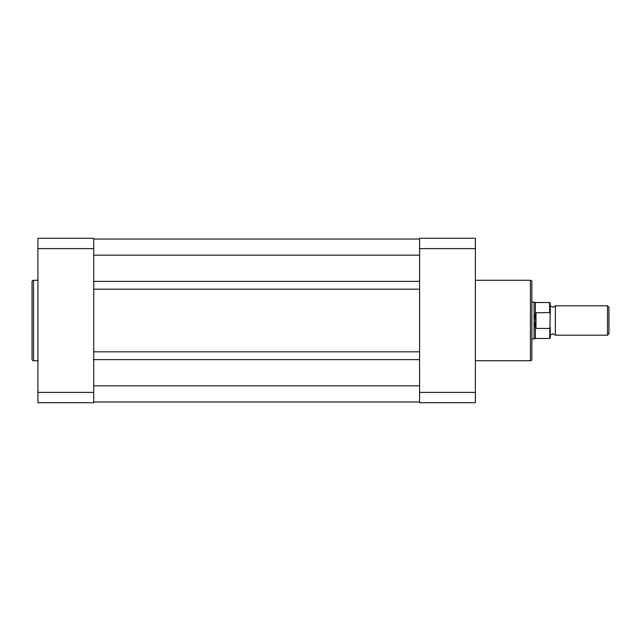 <?xml version="1.0" encoding="UTF-8"?>
<svg xmlns="http://www.w3.org/2000/svg" width="641" height="641" viewBox="0 0 641 641"><rect width="100%" height="100%" fill="white"/><g stroke="black" fill="none" stroke-linecap="round" stroke-linejoin="round"><path stroke-width="0.96" d="M531.886 281.744L531.886 359.256A1.466 1.466 0 0 1 530.411 360.723L530.411 280.277A1.466 1.466 0 0 1 531.886 281.744L531.886 359.256M475.366 360.723L530.411 360.723M475.366 280.277L530.411 280.277M475.366 392.404L475.366 402.708L419.583 402.708L419.583 392.404L475.366 392.404L475.366 248.596L419.583 248.596L419.583 392.404M419.583 248.596L419.583 238.292L475.366 238.292L475.366 248.596M32.05 359.256L32.05 281.744A1.466 1.466 0 0 1 33.516 280.277L33.516 360.723A1.466 1.466 0 0 1 32.05 359.256L32.05 281.744M37.923 280.277L33.516 280.277M37.923 360.723L33.516 360.723M37.923 392.404L37.923 402.708L93.706 402.708L93.706 238.292L37.923 238.292L37.923 392.404L93.706 392.404M93.706 248.596L37.923 248.596M93.706 281.383L419.583 281.383M93.706 239.029L419.583 239.029L93.706 239.029M93.706 401.971L419.583 401.971M93.706 359.617L419.583 359.617M93.706 351.837L419.583 351.837M93.706 289.163L419.583 289.163M550.234 305.821L552.798 307.287L555.37 305.821L555.37 335.179L552.798 333.713L550.234 335.179M607.524 305.821L608.95 307.247L608.95 333.753L607.524 335.179L607.524 305.821L555.37 305.821M531.886 302.151L534.081 302.151L534.081 320.5L535.555 312.736L549.641 312.584L549.641 302.52L550.234 303.105L550.234 314.034L549.641 312.584M549.641 328.416L535.996 328.416L535.363 327.663L535.363 338.48L549.641 338.48L550.234 314.034M550.234 326.966L550.234 337.895L549.641 338.48M535.363 327.663L534.081 320.5L534.081 338.849L535.363 338.48M535.555 328.264L535.555 312.736M535.996 328.416L535.996 312.584M549.641 302.52L535.363 302.52L535.363 313.337M93.706 255.174L419.583 255.174M93.706 385.826L419.583 385.826M535.363 302.52L534.081 302.151M531.886 338.849L534.081 338.849M555.37 335.179L607.524 335.179"/></g></svg>
